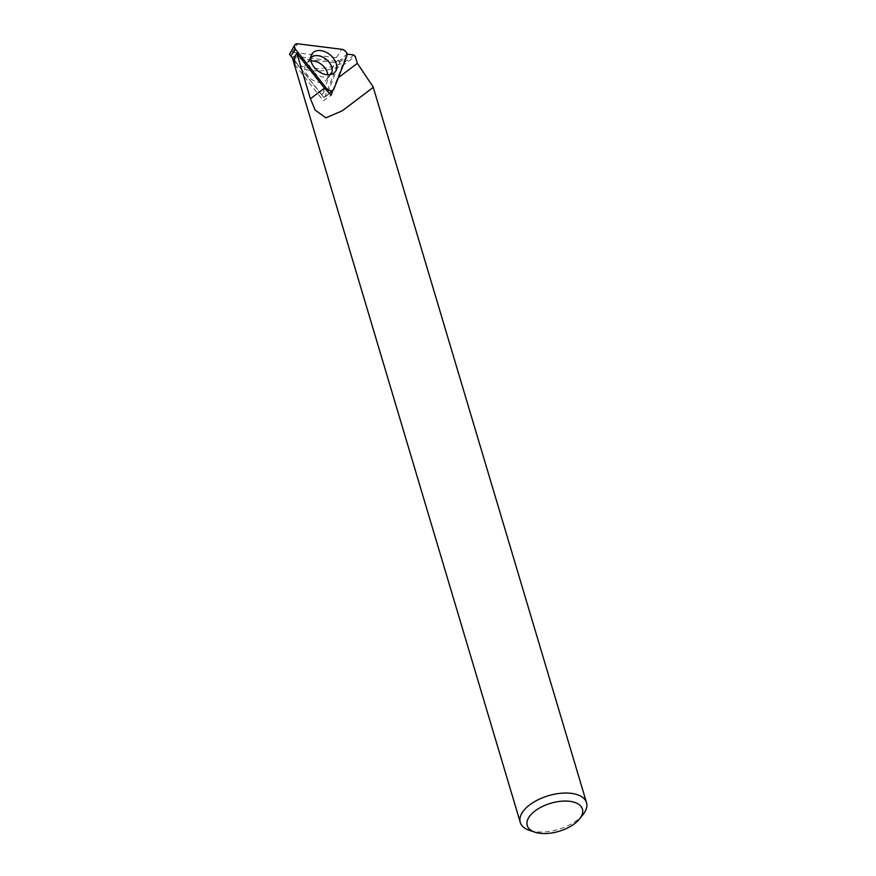 <?xml version="1.0" encoding="UTF-8"?>
<svg xmlns="http://www.w3.org/2000/svg" width="876" height="876" viewBox="0 0 876 876"><rect width="100%" height="100%" fill="white"/><g stroke="black" fill="none" stroke-linecap="round" stroke-linejoin="round"><path stroke-width="0.66" stroke-dasharray="4.38 3.29" d="M332.705 90.6L346.754 54.082L338.673 61.627L323.364 100.652L331.194 95.156M353.532 54.925C338.673 72.522 292.869 73.387 293.909 56.053L292.628 57.268L293.186 59.13M293.044 60.203L295.738 64.671L302.165 68.766L311.341 70.901L322.237 70.857L333.614 68.613L344.191 64.43L355.273 56.392M583.12 814.461A34.569 17.542 -16.6 0 1 529.586 830.415M293.909 56.053L338.673 61.627M294.829 64.66L323.364 100.652M294.533 60.827L323.693 97.4L326.606 95.637L339.757 62.108L336.264 57.706L292.179 52.21L289.671 53.863M311.024 61.024A12.987 8.935 39.4 0 0 306.25 63.455A12.987 8.935 39.4 0 0 309.151 77.274A12.987 8.935 39.4 0 0 324.142 81.632A12.987 8.935 39.4 0 0 326.299 79.957A12.987 8.935 39.4 0 0 327.766 74.788M292.223 57.433L334.621 62.711L321.974 94.969L289.474 54.235M321.974 94.969L323.693 97.4M338.245 60.313L334.621 62.711M338.355 77.679L337.14 78.599M321.623 95.013L325.62 89.56M336.264 57.706L341.815 49.297M292.179 52.21L297.73 43.8M326.606 95.637L333.789 89.297M339.757 62.108L346.951 55.768M330.8 74.471A12.987 8.935 -140.6 0 1 330.69 74.613A12.987 8.935 -140.6 0 1 328.533 76.3A12.987 8.935 -140.6 0 1 313.542 71.942A12.987 8.935 -140.6 0 1 310.641 58.112A12.987 8.935 -140.6 0 1 310.75 57.98M372.53 87.907L344.367 109.171M326.058 96.349L329.343 93.502M310.772 57.904L306.25 63.455M326.299 79.957L330.876 74.438"/><path stroke-width="1.31" d="M324.47 88.158L310.422 98.769L296.887 53.359L324.47 88.158L331.194 95.156L332.705 90.6M310.422 98.769L315.174 110.091L325.839 117.822L342.297 110.792L372.519 87.907L373.099 86.834L357.342 63.335L355.273 56.392L353.532 54.925L347.082 54.126M293.186 59.13L294.829 64.66C294.084 59.349 294.763 55.593 296.887 53.359M292.704 58.517L293.044 60.203M534.973 832.2L529.586 830.415A34.569 17.542 -16.6 0 1 520.267 822.411A34.569 17.542 -16.6 0 1 523.925 810.3A34.569 17.542 -16.6 0 1 559.151 793.459A34.569 17.542 -16.6 0 1 586.526 802.657A34.569 17.542 -16.6 0 1 583.12 814.461L579.583 818.907A28.799 14.618 163.4 0 0 567.9 801.146A28.799 14.618 163.4 0 0 530.265 815.447A28.799 14.618 163.4 0 0 534.973 832.2A28.799 14.618 163.4 0 0 579.583 818.907M294.719 45.037A4.884 3.362 -140.6 0 1 297.73 43.8L341.815 49.297A4.884 3.362 -140.6 0 1 346.951 55.768L333.789 89.297A4.884 3.362 -140.6 0 1 333.143 90.217A4.884 3.362 -140.6 0 1 326.474 88.377L295.551 49.363A4.884 3.362 -140.6 0 1 294.719 45.037L289.474 54.235L294.533 60.827M327.766 74.788A12.987 8.935 39.4 0 0 311.024 61.024M314.823 51.421A14.673 10.096 -140.6 0 1 333.23 57.991A14.673 10.096 -140.6 0 1 332.617 73.88A14.673 10.096 -140.6 0 1 330.099 74.657A14.673 10.096 -140.6 0 1 310.706 58.703A14.673 10.096 -140.6 0 1 314.823 51.421M341.815 49.297C345.549 50.458 347.257 52.615 346.951 55.768L333.789 89.297C331.982 91.553 329.54 91.246 326.474 88.377L295.551 49.363C293.635 45.935 294.358 44.085 297.73 43.8L341.815 49.297M357.342 63.335L338.355 77.679M290.701 55.998L295.551 49.363M325.62 89.56L326.474 88.377M310.75 57.98A12.987 8.935 -140.6 0 1 326.343 59.458A12.987 8.935 -140.6 0 1 330.8 74.471M344.367 109.171L342.264 110.759M586.526 802.657L373.121 86.834M520.267 822.411L293.055 60.225M329.343 93.502L333.143 90.217M330.099 74.657L330.69 74.613M310.706 58.703L310.641 58.112"/></g></svg>
